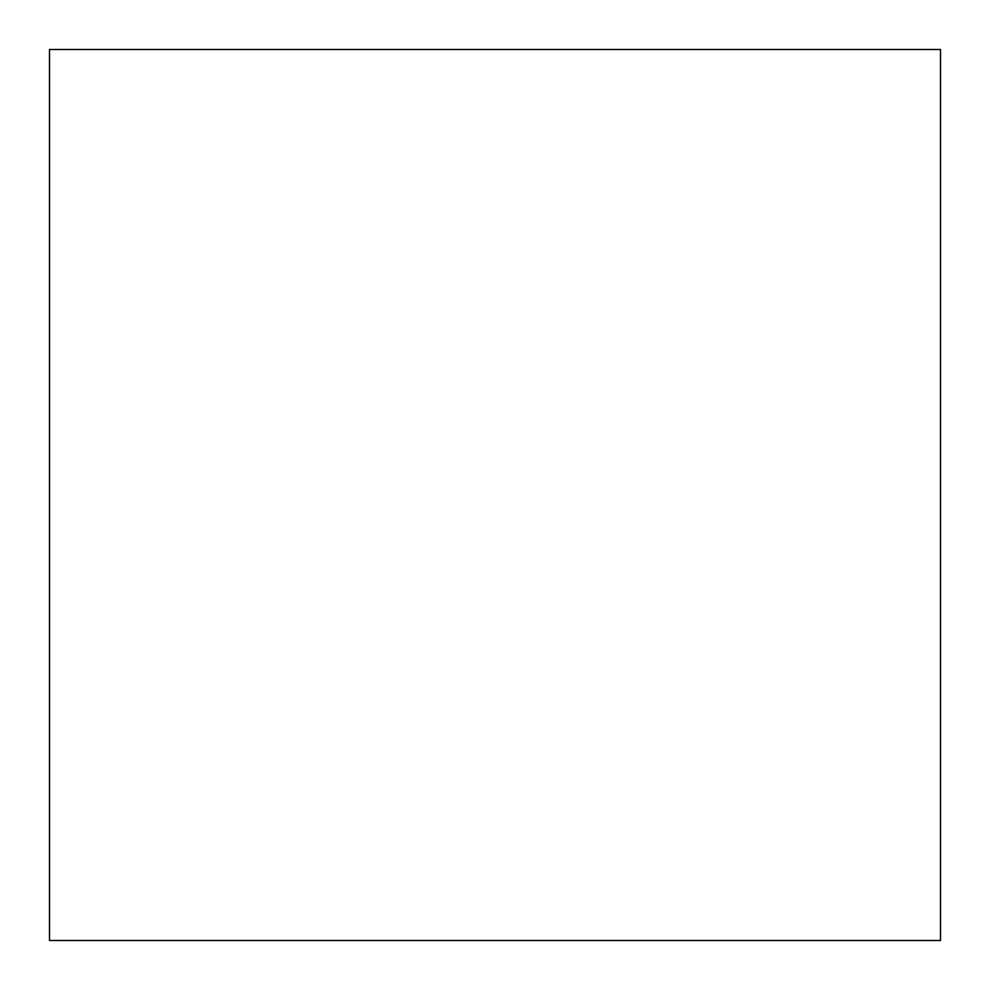 <?xml version="1.0" encoding="UTF-8"?>
<svg xmlns="http://www.w3.org/2000/svg" width="990" height="990" viewBox="0 0 990 990"><rect width="100%" height="100%" fill="white"/><g stroke="black" fill="none" stroke-linecap="round" stroke-linejoin="round"><path stroke-width="1.49" d="M49.5 940.5L940.5 940.5L940.5 49.5L49.5 49.5L49.5 940.5L49.5 49.5L940.5 49.5L940.5 940.5L49.5 940.5"/></g></svg>
